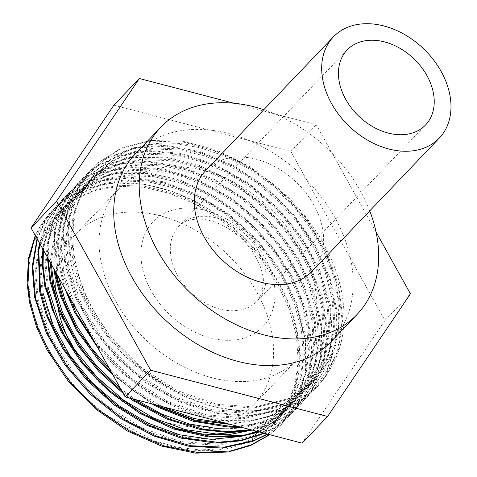 <?xml version="1.0" encoding="UTF-8"?>
<svg xmlns="http://www.w3.org/2000/svg" width="477" height="477" viewBox="0 0 477 477"><rect width="100%" height="100%" fill="white"/><g stroke="black" fill="none" stroke-linecap="round" stroke-linejoin="round"><path stroke-width="0.36" stroke-dasharray="2.38 1.79" d="M35.459 235.829L40.318 226.038L52.249 210.142L66.285 198.366L82.861 189.679L112.459 182.882L145.258 184.355L172.251 191.438L198.957 203.417C243.813 227.958 281.156 273.178 294.065 318.964C308.285 366.527 295.191 412.688 260.752 434.464A150.619 110.455 -136.3 0 1 109.078 416.683L153.862 440.605L177.092 447.211L199.964 449.96L221.799 448.779L241.911 443.646L259.738 434.756L274.728 422.372L287.667 404.609L295.949 383.544L299.234 359.956L297.404 334.741L290.565 308.881L278.926 283.35L263.006 259.112L243.389 237.123L220.821 218.198L196.22 203.041L170.498 192.291L144.656 186.28L119.715 185.273L96.622 189.315L76.26 198.193L59.458 211.621L46.633 229.371L38.667 250.538L35.888 274.299L38.363 299.669L51.355 337.674L74.346 373.724L105.459 404.734L142.033 428.03L180.986 441.642L219.015 444.325L252.923 435.912L279.814 417.023L292.777 399.291L301.035 378.207L304.338 354.626L302.501 329.416L295.645 303.545L284.042 278.013L268.098 253.794L248.481 231.78L225.931 212.861L201.312 197.722L175.596 186.936L149.76 180.956L124.807 179.936L101.72 183.973L81.37 192.875L64.538 206.273L51.743 224.041L43.759 245.208L40.974 268.956L43.473 294.339M109.078 416.689C64.747 385.827 33.038 334.538 29.198 288.287C24.697 243.359 46.072 204.901 83.541 189.894A156.85 115.029 -136.3 0 1 198.957 203.423M83.541 189.894L66.178 198.724L51.54 210.888L40.336 225.549L35.238 235.435M37.355 239.233L45.911 219.897L57.347 204.8L71.639 192.839L98.226 180.944L129.189 177.104L162.681 181.642L196.613 194.217L228.9 214.155L257.592 240.175L280.87 270.757L297.362 304.01L305.984 337.943L306.27 370.486L298.107 399.648L282.074 423.707L269.559 434.642M269.791 434.702L280.929 424.912L296.95 401.36L305.352 372.793L305.489 340.369L297.278 306.461L281.156 273.124L258.188 242.358L229.735 216.069L197.579 195.797L163.677 182.834L130.12 177.873L98.977 181.302L72.134 192.797L56.638 205.545L45.565 220.028L37.051 238.691M39.931 243.866L48.231 219.629L62.875 198.992L85.782 182.297L114.146 173.24L146.272 172.471L180.157 179.96L213.726 195.343L244.939 217.625L271.836 245.524L292.818 277.286L306.52 311.034L312.179 344.698L309.346 376.228L298.268 403.739L286.719 418.818L267.329 434.058M267.704 434.159L286.009 419.563L296.795 405.73L308.273 378.464L311.529 347.089L306.288 313.484L292.979 279.695L272.331 247.784L245.697 219.653L214.656 197.055L181.159 181.29L147.238 173.395L114.975 173.747L86.379 182.399L63.161 198.724L61.718 200.197L47.849 219.736L39.525 243.139M43.401 250.085L47.849 227.672L56.918 207.847L67.531 194.139L82.64 181.665L100.617 172.734L130.579 166.676L163.575 168.894L197.591 179.358L230.54 197.353L260.382 221.871L285.324 251.367L303.766 284.089L314.647 318.046L317.211 351.161L311.368 381.451L303.187 398.665L291.811 413.487L276.165 426.444L263.811 433.14M264.395 433.295L274.221 427.976L291.101 414.227L302.09 400.03L310.139 383.609L316.406 353.511L314.271 320.484L303.789 286.528L285.705 253.692L261.056 223.987L231.423 199.183L198.575 180.831L164.565 169.973L131.473 167.332L101.309 172.978L82.539 182.023L66.822 194.878L56.972 207.382L47.628 226.933L42.852 249.107M48.123 258.57L49.292 238.041L54.044 219.05L61.855 202.803L72.635 188.803L89.08 175.458L116.132 164.267L147.405 161.166L181.016 166.449L214.888 179.716L246.931 200.257L275.205 226.748L297.922 257.652L313.753 291.053L321.635 324.938L321.164 357.261L312.703 385.136L296.927 408.163L295.561 409.558L278.651 422.711L258.54 431.763M259.399 431.989L277.996 423.427L293.82 411.317L296.211 408.908L311.672 386.549L320.21 359.551L321.104 327.359L313.633 293.504L298.185 260.031L275.784 228.954L247.742 202.2L215.848 181.326L182.017 167.671L148.341 161.977L116.907 164.654L89.598 175.453L71.926 189.548L53.841 218.412L48.863 237.039L47.366 257.21M54.968 270.858L54.45 232.186L62.6 205.492L77.715 183.454L79.945 181.206L103.408 165.161L132.183 156.826L164.547 156.808L198.492 165.024L231.935 181.075L262.839 203.917L289.265 232.233L309.645 264.258L322.649 298.077L327.556 331.634L323.966 362.878L312.179 389.947L302.007 402.815L286.075 415.932L267.102 425.269L250.592 429.682M132.183 398.718L121.963 391.146M123.245 393.442L129.368 397.985M251.928 430.033L264.956 426.516L284.745 417.071L301.303 403.56L310.664 391.909L322.857 365.096L326.87 334.019L322.38 300.528L309.77 266.673L289.73 234.511L263.572 205.963L232.854 182.81L199.493 166.39L165.519 157.768L133.029 157.368L104.028 165.298L80.261 180.968L77.006 184.2L62.207 205.581L53.99 231.411L53.823 268.801M67.484 293.331L60.847 269.851L58.266 246.794L61.831 216.117L73.577 189.697L82.819 178.136L99.007 164.976L118.415 155.854L148.723 150.535L181.892 153.499L215.902 164.672L248.654 183.299L278.127 208.33L302.549 238.19L320.347 271.109L330.507 305.071L332.314 338.014L325.725 367.958L307.099 397.484L289.241 411.83L265.051 422.181L237.463 426.253M155.967 404.943L132.743 390.126L111.397 372.173M113.055 375.155L152.115 403.936M239.818 426.867L264.991 422.741L287.267 413.326L306.383 398.223L324.461 370.092L331.467 340.345L330.09 307.51L320.341 273.554L302.901 240.527L278.777 210.47L249.519 185.159L216.88 166.181L182.888 154.614L149.629 151.227L119.125 156.134L98.912 165.346L82.104 178.875L73.661 189.262L61.521 215.419L57.532 245.923L60.138 270.596L64.914 288.716M230.415 424.411L268.927 417.065L285.3 408.413L299.192 396.745L312.149 379.006L320.407 357.923L323.716 334.341L321.88 309.132L315.023 283.26L303.42 257.729L287.47 233.509L267.859 211.496L245.303 192.577L220.69 177.438L194.974 166.652L169.138 160.671L144.185 159.652L121.098 163.689L100.742 172.591L83.916 185.988L71.121 203.757L63.137 224.923L60.352 248.672L62.851 274.054L75.813 312.053L98.822 348.115L129.935 379.108L166.503 402.427L205.462 416.004L243.491 418.723L277.393 410.286L304.278 391.408L317.241 373.664L325.517 352.598L328.79 328.999L326.989 303.795L320.115 277.93L308.5 252.393L292.58 228.167L272.945 206.171L250.401 187.228L225.782 172.108L200.06 161.327L174.23 155.323L149.283 154.339L126.178 158.346L105.84 167.254L89.014 180.67L76.201 198.408L68.247 219.599L65.432 243.342L67.949 268.718L80.905 306.729L103.926 342.772L135.021 373.783L171.607 397.085L210.554 410.673L248.595 413.392L282.479 404.943L309.394 386.084L322.327 368.322L330.621 347.262L333.894 323.668L332.07 298.459L325.225 272.594L313.592 247.062L297.672 222.825L278.049 200.835L255.487 181.91L230.88 166.759L205.158 156.003L179.322 149.987L154.381 148.991L131.282 153.028L110.92 161.906L94.118 175.339L81.293 193.084L73.333 214.256L70.548 238.011L73.023 263.382L86.015 301.392L109.012 337.436L140.119 368.453L176.693 391.742L215.652 405.355L253.681 408.044L287.583 399.625L314.48 380.741L326.912 363.945L335.11 344.09L338.837 321.892L337.919 298.101L332.421 273.542L322.553 249.066L308.613 225.526L291.143 203.709L270.745 184.402L248.106 168.268L224.053 155.824L199.416 147.56L175.047 143.708L151.805 144.394L130.531 149.647L111.922 159.211C77.602 180.855 64.461 226.891 78.496 274.335C91.322 320.24 128.677 365.573 173.717 390.252C122.315 363.712 80.577 310.33 71.037 259.19L68.467 235.721L70.191 213.487L78.455 188.326L93.003 167.451L97.075 163.468L121.075 148.091L150.249 140.482L182.84 141.21L216.826 150.148L250.121 166.861L280.697 190.251L306.639 218.973L326.411 251.242L338.712 285.121L342.868 318.553L338.527 349.492L326.024 376.103L317.3 386.817L300.254 400.626L279.826 410.148L248.94 415.521L215.288 412.605L180.89 401.497L147.84 382.977L118.153 358.114L93.599 328.498L76.177 296.986L65.516 262.368L63.691 229.944L70.256 200.596L87.923 172.805L106.568 158.131L134.073 147.649L165.632 145.294L199.356 151.316L233.146 165.275L264.926 186.4L292.777 213.362L314.927 244.57L330.078 278.097L337.227 311.922L335.993 344.006L327.413 370.319L312.208 392.16L309.001 395.35L284.864 411.484L255.493 419.879L222.61 419.945L188.242 411.788L154.465 395.827L123.322 373.127L95.12 342.945M98.226 348.52L121.152 372.573L152.115 395.582L185.803 411.907L220.189 420.476L253.198 420.821L282.795 412.838L307.23 397.079L311.499 392.905L326.375 371.726L334.997 346.284L336.655 314.337L329.923 280.548L315.154 246.955L293.325 215.586L265.725 188.373L234.1 166.914L200.358 152.58L166.58 146.141L134.866 148.079L107.116 158.161L87.213 173.55L70.089 199.982L63.113 229.121L64.514 261.444L65.218 265.26L75.11 296.891L91.822 327.663L116.078 357.47L145.539 382.614L178.476 401.479L212.849 412.981L246.591 416.314L277.662 411.359L298.924 401.759L316.591 387.562L324.479 378.034L337.376 351.692L342.146 320.926L338.408 287.571L326.501 253.663L307.081 221.268L281.412 192.32L251.027 168.625L217.822 151.555L183.818 142.206L151.108 141.061L121.724 148.264L97.421 163.265L92.299 168.196L78.067 188.427L69.767 212.73L67.746 235.662L70.328 259.935C79.778 310.491 120.675 363.307 171.326 390.114C213.833 412.164 253.102 416.719 289.14 403.781C326.465 388.868 347.87 350.535 343.506 305.751C339.815 259.422 308.106 208.014 263.596 176.985A150.619 110.455 43.7 0 0 111.922 159.211M226.319 423.337L247.879 421.996L267.764 416.838L285.377 407.996L300.188 395.689L313.156 377.945L321.426 356.879L324.7 333.28L322.899 308.082L316.024 282.217L304.415 256.674L288.49 232.448L268.855 210.452L246.311 191.515L221.692 176.389L195.969 165.608L170.14 159.604L145.193 158.62L122.088 162.627L101.75 171.541L84.924 184.951L72.11 202.695L64.156 223.88L61.342 247.623L63.858 272.999L76.809 311.01L99.836 347.053L130.931 378.064L167.516 401.366L206.463 414.954L244.504 417.679L278.389 409.224L305.298 390.365L318.237 372.603L326.53 351.543L329.804 327.955L327.979 302.74L321.134 276.881L309.495 251.343L293.582 227.106L273.959 205.122L251.397 186.191L226.79 171.04L201.067 160.284L175.232 154.268L150.291 153.278L127.192 157.309L106.83 166.187L90.028 179.62L77.202 197.365L69.243 218.538L66.458 242.298L68.932 267.663L81.925 305.674L104.922 341.717L136.028 372.734L172.602 396.023L211.561 409.636L249.59 412.325L283.493 403.906L310.39 385.028L323.34 367.284L331.604 346.201L334.914 322.625L333.071 297.409L326.22 271.544L314.611 246.013L298.668 221.787L279.057 199.78L256.501 180.861L231.882 165.716L206.171 154.936L180.336 148.955L155.383 147.93L132.296 151.972L111.934 160.868L95.114 174.272L82.312 192.034L74.329 213.201L71.55 236.956L74.042 262.338L87.017 300.331L110.014 336.392L141.126 367.385L177.694 390.705L216.653 404.287L254.682 406.994L288.591 398.575L315.476 379.686L329.637 359.694L337.901 335.671L339.946 308.768L335.653 280.267L325.225 251.498L309.203 223.844L288.305 198.623L263.596 176.985M75.616 326.745L91.471 350.601L111.046 372.316L133.554 391.08L158.179 406.13M109.525 368.81L134.484 389.953L162.049 406.529M70.405 331.903L91.155 361.822L117.497 387.974L147.912 408.7L180.515 422.801L213.356 429.33L244.457 427.952L271.914 418.663L294.106 402.087L307.039 384.325L315.327 363.259L318.612 339.672L316.776 314.456L309.943 288.597L298.304 263.065L282.384 238.828L262.761 216.838L240.199 197.913L215.598 182.757L189.876 172.006L164.034 165.996L139.093 164.988L116 169.031L95.638 177.909L78.836 191.337L66.547 208.097L58.617 227.976L55.35 250.276L56.811 274.168M120.526 388.558L135.653 399.631M242.042 427.446L271.473 418.359L295.102 401.026L308.059 383.287L316.317 362.204L319.626 338.622L317.789 313.413L310.932 287.548L299.323 262.016L283.38 237.79L263.769 215.777L241.213 196.864L216.594 181.719L190.883 170.939L165.048 164.953L140.095 163.933L117.008 167.97L96.652 176.872L79.826 190.275L67.132 207.841L59.154 228.751L56.268 252.214L58.558 277.304M66.267 338.891L82.473 362.782L102.364 384.438L125.207 403.035L150.094 417.876M252.136 430.087L272.278 420.923L288.996 407.412L301.953 389.661L310.235 368.602L313.502 345.002L311.702 319.799L304.833 293.933L293.212 268.396L277.292 244.164L257.658 222.175L235.113 203.232L210.5 188.105L184.772 177.331L158.942 171.321L134.001 170.337L110.891 174.349L90.552 183.257L73.732 196.673L55.851 225.871L50.168 262.237M245.697 431.113L270.089 421.722L290.016 406.368L302.949 388.606L311.242 367.54L314.516 343.959L312.691 318.743L305.852 292.878L294.214 267.347L278.294 243.109L258.671 221.119L236.109 202.194L211.508 187.044L185.786 176.287L159.944 170.277L135.003 169.275L111.91 173.312L91.548 182.19L74.746 195.624L64.001 209.701L56.381 226.122L51.283 264.24M260.752 434.464L273.709 423.403L286.665 405.659L294.953 384.605L298.22 361.006L296.414 335.796L289.545 309.937L277.924 284.399L262.01 260.168L242.376 238.178L219.825 219.235L195.212 204.108L169.484 193.334L143.655 187.324L118.713 186.34L95.609 190.353L75.265 199.255L58.444 212.676L45.619 230.415L37.677 251.6L34.869 275.348L37.367 300.719L50.335 338.73L73.351 374.773L104.445 405.79L141.031 429.079L179.978 442.68L218.019 445.393L251.91 436.95L278.824 418.09L291.757 400.328L300.039 379.263L303.33 355.675L301.494 330.46L294.655 304.6L283.022 279.069L267.096 254.831L247.48 232.836L224.917 213.917L200.31 198.76L174.588 188.004L148.752 181.999L123.805 180.992L100.719 185.034L80.351 193.912L63.548 207.34L50.729 225.09L42.757 246.257L39.979 270.018L42.453 295.388L55.445 333.393L78.437 369.442L109.549 400.447L146.123 423.749L185.076 437.355L223.105 440.044L257.014 431.631L283.904 412.742L296.867 395.01L305.125 373.926L308.428 350.339L306.598 325.135L299.735 299.264L288.132 273.732L272.188 249.507L252.571 227.499L230.021 208.58L205.402 193.441L179.686 182.655L153.856 176.675L128.897 175.661L105.811 179.686L85.461 188.594L68.628 201.992L55.833 219.754L47.855 240.927L45.065 264.675L47.569 290.058M240.205 436.521L246.567 434.827M256.507 431.232L284.9 411.693L297.863 393.948L306.145 372.883L309.412 349.283L307.611 324.08L300.737 298.214L289.122 272.677L273.202 248.451L253.567 226.456L231.023 207.513L206.41 192.392L180.682 181.612L154.852 175.608L129.911 174.624L106.8 178.631L86.462 187.539L69.642 200.954L56.823 218.693L48.875 239.883L46.06 263.626L48.571 289.002M101.005 261.629A123.358 90.469 43.7 0 0 185.124 367.576A123.358 90.469 43.7 0 0 297.195 359.378A123.358 90.469 43.7 0 0 270.483 208.753A123.358 90.469 43.7 0 0 118.797 188.958A123.358 90.469 43.7 0 0 101.005 261.629M55.97 293.516A123.358 90.469 43.7 0 0 57.693 306.967A123.358 90.469 43.7 0 0 57.967 308.369M71.222 344.43A123.358 90.469 43.7 0 0 253.883 404.717A123.358 90.469 43.7 0 0 227.171 254.092A123.358 90.469 43.7 0 0 75.485 234.296A123.358 90.469 43.7 0 0 56.727 274.013M56.262 277.668A123.358 90.469 43.7 0 0 56.018 280.488M369.741 210.882A135.635 99.466 43.7 0 0 263.817 109.698M135.396 153.809A135.635 99.466 -136.3 0 1 258.617 144.793A135.635 99.466 -136.3 0 1 351.108 261.283A135.635 99.466 -136.3 0 1 331.545 341.186M311.91 271.419A73.243 53.71 43.7 0 0 322.476 228.274A73.243 53.71 43.7 0 0 272.528 165.37A73.243 53.71 43.7 0 0 205.986 170.235M376.085 232.108L316.299 124.777L233.939 103.241M302.12 443.157L384.951 320.437L290.827 151.447L113.872 105.178M289.14 403.775A156.85 115.029 -136.3 0 1 173.717 390.252M290.827 151.447L316.299 124.777M384.951 320.437L410.429 293.766M265.242 269.016A54.253 39.788 43.7 0 0 228.244 222.419A54.253 39.788 43.7 0 0 178.953 226.026A54.253 39.788 43.7 0 0 177.957 276.052A54.253 39.788 43.7 0 0 227.135 310.42A54.253 39.788 43.7 0 0 257.413 300.975A54.253 39.788 43.7 0 0 265.242 269.016M220.523 339.857A75.956 55.702 -136.3 0 1 144.674 234.636A75.956 55.702 -136.3 0 1 258.778 248.004A75.956 55.702 -136.3 0 1 220.523 339.857M51.534 210.876L52.249 210.13M280.917 424.9L281.627 424.154M56.632 205.545L57.341 204.8M286.015 419.569L286.725 418.824M61.73 200.209L62.439 199.464M291.107 414.233L291.823 413.487M66.822 194.872L67.531 194.133M296.205 408.896L296.915 408.157M71.92 189.542L72.629 188.797M301.303 403.566L302.013 402.821M77.012 184.205L77.721 183.46M306.395 398.229L307.105 397.49M82.11 178.875L82.819 178.13M311.493 392.899L312.202 392.154M87.202 173.539L87.917 172.793M316.585 387.562L317.294 386.817M92.299 168.202L93.009 167.463M314.48 380.741L315.482 379.692M309.382 386.078L310.39 385.028M94.112 175.333L95.12 174.278M304.29 391.414L305.292 390.359M89.014 180.664L90.022 179.614M299.192 396.745L300.2 395.695M83.922 186L84.924 184.951M294.1 402.081L295.102 401.026M78.824 191.337L79.832 190.281M289.002 407.412L290.01 406.362M73.732 196.667L74.734 195.618M283.904 412.748L284.912 411.699M68.634 202.004L69.642 200.948M278.812 418.085L279.814 417.029M63.542 207.334L64.544 206.285M347.101 50.002L178.953 226.026C182.631 221.698 189.077 219.378 198.283 219.056C206.392 219.062 215.181 221.537 224.649 226.474C236.807 233.175 246.645 242.411 254.158 254.181C259.971 263.781 263.083 272.82 263.489 281.293L262.016 293.248L257.413 300.975L425.562 124.956M253.883 404.717L297.195 359.378M75.485 234.296L118.797 188.958M273.715 423.415L274.722 422.366M58.444 212.67L59.446 211.621"/><path stroke-width="0.72" d="M269.559 434.642L251.307 444.797L230.492 450.98L198.092 452.548L163.838 445.846L129.804 431.214L98.041 409.642L70.518 382.381L48.839 351.167L37.409 326.667L30.272 301.858L27.952 284.596L28.966 259.035L35.459 235.829M35.238 235.435L28.483 258.379L27.141 283.708L29.514 302.358M267.329 434.058L254.342 440.325L224.154 447.17L190.86 445.745L156.438 436.061L122.994 418.806L92.568 394.968L66.971 366.08L47.807 333.876L36.169 300.355L35.358 296.527L32.853 266.715L37.355 239.233M29.562 302.603L36.383 326.566L47.217 350.273L68.563 381.636L95.835 409.135L127.431 431.029L161.393 446.037L195.689 453.15L228.233 452.005L250.461 445.601L269.791 434.702M37.051 238.691L32.174 266.738L34.642 297.266L46.329 332.952L65.134 365.269L90.445 394.366L120.663 418.496L154.011 436.109L188.427 446.198L221.835 448.04L252.22 441.607L267.704 434.159M263.811 433.14L241.738 440.092L217.423 442.298L183.472 437.808L149.164 425.305L116.597 405.492L87.708 379.65L64.306 349.325L47.742 316.418L40.467 291.197L38.78 250.914L39.931 243.866M39.525 243.139L38.273 250.121L39.728 291.769M258.54 431.763L243.008 435.465L210.357 436.282L176.037 428.847L142.128 413.547L110.664 391.408L83.6 363.718L62.517 332.242L52.136 309.162L45.559 285.854L43.073 265.689L43.401 250.085M39.758 291.936L46.4 315.476L62.594 348.46L85.681 378.965L114.331 405.068L146.761 425.222L181.027 438.113L215.049 443.02L240.992 440.837L264.395 433.295M42.852 249.107L42.304 264.807L44.82 286.438M121.963 391.146L99.466 370.623L80.255 347.304L61.736 314.898L50.806 281.358L48.123 258.57M44.85 286.599L60.931 331.336L81.68 362.955L108.476 390.878L139.761 413.332L173.598 429.002L207.942 436.843L240.73 436.449L259.399 431.989M47.366 257.21L49.93 281.263L60.466 314.385L78.449 346.481L98.954 371.577L123.245 393.442M111.397 372.173L100.653 361.089L77.817 330.454L61.921 297.409L55.755 275.193L54.968 270.858M250.592 429.682L227.457 431.613L203.077 429.205L168.661 418.806L135.402 400.918L132.183 398.718M129.368 397.985L133.089 400.579L166.234 418.824L200.644 429.622L227.016 432.353L251.928 430.033M53.823 268.801L55.01 275.772M237.463 426.253L229.741 426.235L195.671 421.006L161.435 407.811L155.967 404.943M55.04 275.939L60.615 296.467L76.129 329.583L98.65 360.385L113.055 375.155M152.115 403.936L159.038 407.692L193.227 421.269L227.356 426.915L239.818 426.867M95.12 342.945L76.26 313.3L67.484 293.331M64.914 288.716L74.704 312.387L98.226 348.52M56.811 274.168L57.741 279.385L64.616 303.205L75.616 326.745M158.179 406.13L194.485 419.987L230.415 424.411M58.558 277.304L65.611 302.174L76.642 325.719L91.435 348.192L109.525 368.81M162.049 406.529L194.294 418.609L226.319 423.337M52.661 284.721L59.482 308.458L70.405 331.903M51.283 264.24L53.645 283.666L62.374 312.167L76.898 340.029L96.604 365.901L120.526 388.558M135.653 399.631L161.918 414.197L189.16 423.952L216.236 428.424L242.042 427.446M47.569 290.058L54.7 314.641L66.267 338.891M150.094 417.876L176.466 428.441L202.952 434.142L228.507 434.702L252.136 430.087M50.168 262.237L52.631 284.566M48.571 289.002L58.218 319.775L74.639 349.659L96.903 377.009L123.776 400.263L153.797 418.126L185.279 429.592L216.492 433.998L245.697 431.113M43.473 294.339L53.096 325.046L69.481 354.894L91.667 382.208L118.493 405.444L148.425 423.343L179.853 434.827L211.025 439.341L240.205 436.521M246.567 434.827L256.507 431.232M433.39 92.991A54.253 39.788 -136.3 0 1 425.562 124.956A54.253 39.788 -136.3 0 1 358.853 116.251A54.253 39.788 -136.3 0 1 347.101 50.002A54.253 39.788 -136.3 0 1 396.393 46.394A54.253 39.788 -136.3 0 1 433.39 92.991M57.967 308.369A123.358 90.469 43.7 0 0 71.222 344.43M56.727 274.013A123.358 90.469 43.7 0 0 56.262 277.668M56.018 280.488A123.358 90.469 43.7 0 0 55.97 293.516M263.817 109.698A135.635 99.466 43.7 0 0 160.874 127.138A135.635 99.466 43.7 0 0 190.24 292.753A135.635 99.466 43.7 0 0 357.023 314.516A135.635 99.466 43.7 0 0 376.586 234.612A135.635 99.466 43.7 0 0 369.741 210.882M357.023 314.516L331.545 341.186A135.635 99.466 -136.3 0 1 164.762 319.423A135.635 99.466 -136.3 0 1 135.396 153.809L160.874 127.138M333.375 36.89L205.986 170.235A73.243 53.71 43.7 0 0 221.847 259.667A73.243 53.71 43.7 0 0 311.91 271.419L439.293 138.074A73.243 53.71 43.7 0 0 449.859 94.923A73.243 53.71 43.7 0 0 399.911 32.019A73.243 53.71 43.7 0 0 333.375 36.89A73.243 53.71 43.7 0 0 349.23 126.316A73.243 53.71 43.7 0 0 439.293 138.074M233.939 103.241L139.344 78.508L56.519 201.228L150.643 370.218L327.598 416.487L410.429 293.766L376.085 232.108M139.344 78.508L113.872 105.178L31.041 227.899L125.165 396.888L302.12 443.157L327.598 416.487M125.165 396.888L150.643 370.218M31.041 227.899L56.519 201.228"/></g></svg>
